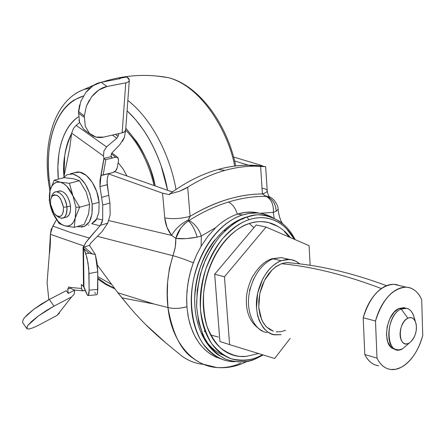 <?xml version="1.0" encoding="UTF-8"?>
<svg xmlns="http://www.w3.org/2000/svg" width="445" height="445" viewBox="0 0 445 445"><rect width="100%" height="100%" fill="white"/><g stroke="black" fill="none" stroke-linecap="round" stroke-linejoin="round"><path stroke-width="0.67" d="M63.468 177.828L66.928 174.763L72.858 173.928L79.316 177.182L85.29 184.091L89.823 193.597L92.182 204.188L99.096 202.264L92.182 204.188C92.944 218.284 89.289 225.932 81.218 227.122M65.187 217.36C69.164 216.771 70.933 212.977 70.499 205.968L66.928 206.953C67.367 213.973 65.61 217.777 61.638 218.362L57.55 216.676C63.874 220.242 67 217.004 66.928 206.953L63.457 207.17C63.529 215.413 60.976 218.078 55.792 215.158C52.972 212.61 51.225 208.944 50.541 204.166L50.619 199.649L51.998 196.278L53.05 195.255L54.296 194.771L57.227 195.422L59.007 196.846L60.681 199.043L63.457 207.17L63.351 211.731L61.927 215.085L60.854 216.081L59.602 216.526L56.676 215.808L53.917 213.144L50.541 204.166L50.63 199.694L51.948 196.356C57.005 193.102 60.837 196.707 63.457 207.17L66.928 206.953C66.01 196.239 56.765 187.723 52.872 193.786M72.986 195.967L75.889 207.209L79.655 207.225L72.986 195.967L75.889 207.209L75.344 217.599L79.655 207.225L75.889 207.209L75.222 218.061L79.655 207.225L89.651 204.444L88.572 213.828L89.651 204.444L79.655 207.225L72.986 195.967L69.431 183.307L60.264 182.194L63.691 183.663L67.056 186.505L72.986 195.967M50.09 190.516L51.609 186.572L53.851 183.757L56.665 182.216L60.264 182.194C65.154 183.557 69.32 187.968 72.752 195.416L69.431 183.301L79.466 180.709L69.431 183.301L79.466 180.709L86.069 191.845L79.466 180.709L69.431 183.307L60.264 182.194L54.184 180.186L50.09 190.516C51.848 184.325 55.119 181.527 59.891 182.116L54.184 180.186L64.158 177.655L73.197 178.712L64.158 177.655L54.184 180.186L50.09 190.516L49.234 200.261L52.404 212.087L49.562 201.157L50.09 190.516M75.222 218.061L73.597 221.955L71.256 224.647L68.38 226.016L64.775 225.849L61.388 224.247L58.1 221.349L52.404 212.087C49.434 204.572 48.627 197.513 49.99 190.927L49.234 200.267L52.404 212.087L59.079 223.523L64.775 225.849C59.936 224.252 55.881 219.824 52.61 212.565L59.079 223.523L65.142 225.943L74.248 227.356L75.222 218.061C73.286 224.191 69.926 226.816 65.142 225.943L74.254 227.356L84.155 224.469L88.449 214.29L84.155 224.469L74.248 227.356L75.222 218.061M63.429 217.928L66.906 216.96L69.175 214.74L70.444 210.88L70.499 205.968L69.331 200.762L67.117 196.073L64.208 192.635L61.06 190.977L58.284 191.267M73.57 178.784L79.466 180.709L73.57 178.784M86.302 192.39L89.651 204.444L86.302 192.39M51.375 197.307C52.237 193.781 53.928 191.945 56.459 191.806C61.783 192.863 65.27 197.914 66.928 206.953L70.499 205.968C68.853 196.951 65.365 191.917 60.036 190.866M72.858 173.928C82.942 177.494 89.384 187.584 92.182 204.188L91.987 214.167L89.3 221.955L84.583 226.377L78.598 226.822L77.369 226.444M88.449 214.29L88.572 213.828L88.449 214.29M96.437 219.496L98.873 212.198L99.096 202.264C97.739 186.739 86.87 171.447 77.853 171.998M99.096 202.264L96.76 191.728L92.232 182.272L86.258 175.402L79.788 172.176L74.315 172.782M232.067 224.653L232.524 224.508M277.491 226.166L271.233 223.295C262.945 221.02 255.63 221.104 249.283 223.557L253.95 227.656L249.283 223.557C255.808 221.421 262.094 221.043 268.14 222.428L278.081 226.511M252.61 212.12L245.223 212.376L237.702 214.073L242.403 215.018L249.094 213.428L256.476 213.005C261.693 213.105 267.1 214.629 272.685 217.577M294.468 239.343L285.968 228.057C281.012 223.234 275.349 220.075 268.964 218.573C262.572 217.088 255.925 217.46 249.016 219.702L246.936 217.054L246.219 217.093L252.788 215.591C262.522 213.127 272.952 216.203 284.071 224.831L280.077 221.616C267.59 214.518 256.543 212.994 246.936 217.054L249.016 219.702C261.109 215.441 281.273 216.259 294.457 239.338M262.489 354.743L258.478 356.751L256.748 358.242C248.31 362.892 237.88 363.187 225.459 359.126L217.355 354.27L209.734 346.549L203.287 335.814L198.731 322.319L196.629 306.805L197.218 290.385L200.35 274.298L205.529 259.624L212.093 247.064L219.379 236.912L226.822 229.125L234.037 223.451L240.784 219.546L246.936 217.054C239.165 219.34 230.382 225.482 220.592 235.488C214.14 243.37 208.371 253.277 203.276 265.203C199.01 278.22 196.785 291.837 196.595 306.049C197.88 319.805 201.146 331.681 206.391 341.677C212.404 350.048 218.946 355.944 226.027 359.371C236.64 362.592 245.907 362.608 253.845 359.426L256.882 358.219L258.478 356.751L262.494 354.748M259.763 213.283L273.375 212.393L274.126 218.2L273.375 212.393C273.736 204.672 271.361 199.332 266.249 196.373C254.067 196.189 241.451 198.081 228.391 202.047C232.618 204.222 235.6 208.271 237.324 214.195C235.6 208.271 232.618 204.222 228.391 202.047C215.319 206.057 202.186 212.22 188.986 220.542C194.782 223.596 198.882 228.769 201.29 236.061L215.775 227.59L201.29 236.061L201.123 246.274L207.987 236.173L215.775 227.59L207.987 236.173L201.123 246.274L201.29 236.061C198.882 228.769 194.782 223.596 188.986 220.542L188.485 220.848L188.485 219.886L188.992 218.356M187.679 187.195C200.055 179.485 212.426 173.9 224.781 170.441L218.362 169.4C202.013 173.934 185.782 182.116 169.662 193.953L179.196 191.344L187.679 187.195L190.087 216.337C202.442 208.883 214.724 203.298 226.933 199.588C239.132 195.9 250.958 194.014 262.411 193.931L260.603 166.33C249.066 165.651 237.124 167.02 224.781 170.441C212.426 173.9 200.055 179.485 187.679 187.195C186.8 187.957 183.974 189.336 179.196 191.344L169.662 193.953C185.782 182.116 202.013 173.934 218.362 169.4C234.671 164.962 250.196 164.021 264.931 166.58L248.199 165.178C238.503 165.178 228.558 166.586 218.362 169.4L224.781 170.441C234.993 167.598 244.956 166.169 254.657 166.163L265.159 166.636L260.603 166.33L262.411 193.931C239.21 194.042 215.096 201.513 190.087 216.337L187.679 187.195M240.628 363.17C232.874 366.647 224.897 368.087 216.698 367.503C208.299 366.736 200.667 363.821 193.809 358.765C181.221 350.966 172.61 333.889 167.976 307.523L154.226 304.063L121.93 297.855L130.546 308.207C140.776 320.267 152.518 331.809 165.779 342.822L180.976 355.377C187.701 360.483 195.049 363.465 203.009 364.316M233.581 157.018L260.703 165.195L233.581 157.018M263.768 194.916L266.249 196.373C254.151 196.173 241.535 198.07 228.391 202.047C215.235 206.102 202.097 212.265 188.986 220.542L188.485 220.848C192.24 224.558 195.127 229.998 197.146 237.168L185.749 238.659L175.836 238.381C181.137 239.188 188.241 238.781 197.146 237.168C195.116 230.015 192.229 224.575 188.485 220.848C181.688 225.754 177.472 231.595 175.836 238.381L171.637 235.411C175.23 228.858 180.848 223.685 188.485 219.886C180.848 223.685 175.23 228.858 171.637 235.411L108.875 220.603L171.637 235.411L166.981 227.312L164.756 217.928L162.57 193.18L108.474 173.873L162.57 193.18L169.729 194.71L169.662 193.953L169.729 194.71L162.57 193.18L164.756 217.928C172.727 219.235 181.171 218.706 190.087 216.337C181.171 218.706 172.727 219.235 164.756 217.928C165.451 224.614 167.748 230.443 171.637 235.411L175.836 238.381L175.269 247.147L172.994 255.708L97.588 236.401L172.994 255.708C167.57 272.863 165.896 290.134 167.965 307.523L167.309 294.724L167.654 281.524L169.423 268.374L175.052 248.377L175.731 243.37L175.836 238.381L180.575 228.402L184.208 224.119L188.485 220.848L188.485 219.886L190.087 216.337L189.092 218.133M167.971 307.523L154.226 304.063L121.93 297.855L117.864 292.771L154.226 304.063L117.864 292.771L97.338 265.059L117.864 292.771L130.546 308.207M145.654 324.539L165.779 342.822L180.976 355.377C187.812 360.595 195.294 363.587 203.415 364.355M234.61 160.951L248.471 165.178L234.61 160.951M263.646 166.369L260.703 165.195L263.646 166.369M262.411 193.931C265.793 192.852 267.389 191.728 267.206 190.56C267.384 191.728 265.787 192.852 262.411 193.931L266.249 196.373C271.361 199.332 273.736 204.672 273.375 212.393L259.785 213.283M172.693 191.756L169.851 191.1L114.71 171.67L169.851 191.1M203.048 335.274L201.68 333.711M267.2 190.555L265.665 166.664L265.159 166.636M262.211 188.218C265.242 188.758 266.905 189.542 267.206 190.566M265.426 195.867L269.731 197.068L265.426 195.867M266.694 196.379L270.143 197.274L266.694 196.379C272.651 199.093 275.805 204.049 276.145 211.247C275.833 204.027 272.685 199.065 266.694 196.379M197.146 237.168L201.29 236.061L197.146 237.168M278.119 209.167L276.145 211.247L273.375 212.393L276.178 211.23M186.889 306.705C179.802 308.646 173.5 308.919 167.976 307.523C173.088 308.83 178.962 308.685 185.598 307.083M193.297 262.85C185.537 259.624 178.768 257.243 172.994 255.708M167.976 307.523C171.303 341.393 192.323 365.951 216.687 367.498C227.111 368.454 237.302 366.391 247.259 361.307M249.016 219.702C242.102 221.96 235.483 225.993 229.153 231.806C222.828 237.641 217.332 244.828 212.682 253.366C208.037 261.927 204.65 271.133 202.519 280.99C200.411 290.846 199.738 300.509 200.506 309.97C201.296 319.421 203.432 327.876 206.919 335.335C210.413 342.772 214.924 348.641 220.447 352.941C225.977 357.218 232.04 359.671 238.637 360.289C245.234 360.895 251.848 359.716 258.478 356.751C251.075 360.305 242.186 361.029 231.812 358.926C224.792 356.328 218.128 351.289 211.82 343.813C206.157 334.651 202.386 323.37 200.506 309.97C200.133 295.919 201.908 282.264 205.846 269.008C210.702 256.804 216.331 246.647 222.734 238.537C232.496 228.263 241.257 221.983 249.016 219.702M284.244 231.344L289.183 237.057M246.335 356.395L239.466 356.412C233.236 355.805 227.512 353.469 222.3 349.408C217.093 345.326 212.844 339.769 209.556 332.743C206.28 325.695 204.277 317.713 203.537 308.797C202.82 299.874 203.454 290.763 205.445 281.463C207.453 272.173 210.646 263.485 215.018 255.408C219.402 247.348 224.575 240.556 230.543 235.038C236.506 229.542 242.759 225.715 249.283 223.557C235.922 226.828 209.017 249.111 203.665 293.027C203.065 304.886 204.166 315.939 206.964 326.168C210.641 335.397 215.241 342.722 220.776 348.146C229.548 354.543 237.919 357.302 245.89 356.428L258.589 353.547M255.958 357.791L256.748 358.242M252.788 215.591L244.444 217.677M243.532 218.311L242.697 219.196M214.968 239.872C203.003 254.306 196.206 274.092 194.582 299.224M205.946 340.92C211.492 348.329 217.488 353.146 223.941 355.366M272.785 217.616L263.301 213.928C256.604 212.348 249.639 212.71 242.403 215.018C235.155 217.344 228.207 221.532 221.571 227.567C214.929 233.636 209.172 241.123 204.288 250.029C199.421 258.951 195.872 268.558 193.647 278.848C191.439 289.139 190.749 299.229 191.572 309.108C192.418 318.97 194.676 327.793 198.348 335.58C202.036 343.334 206.78 349.453 212.588 353.931C218.4 358.386 224.764 360.934 231.684 361.574L234.693 361.729M194.576 301.504L195.066 290.518L196.84 279.371C198.937 269.692 202.269 260.653 206.842 252.248M234.665 361.729L228.285 361.09C219.29 359.415 210.785 353.502 202.77 343.356C192.88 328.46 188.841 303.935 193.341 280.305C202.987 237.891 228.596 218.829 242.403 215.018L237.702 214.073C230.037 216.543 222.722 221.048 215.775 227.59C222.722 221.048 230.037 216.543 237.702 214.073C245.251 211.709 252.499 211.419 259.441 213.216M221.02 358.904L215.614 356.957L209.628 353.564L205.023 349.837L200 344.324L195.689 337.805L192.657 331.608L189.792 323.454L188.09 316.128L186.894 306.783L186.633 298.74L187.045 290.49L188.424 280.528L190.738 270.688L193.369 262.656L196.562 254.974L201.123 246.274L196.645 254.796L192.763 264.33L189.681 274.699L187.601 285.634L186.672 296.798L186.978 307.818L188.524 318.309L191.222 327.921L194.921 336.387L199.41 343.54L204.478 349.319L209.89 353.731L215.447 356.879L220.998 358.893M218.395 337.065L210.669 334.996M205.501 332.07L204.305 331.175M223.123 231.05L225.882 229.993M204.522 330.769L205.195 331.286M81.936 289.962L81.557 288.46L69.904 287.409L72.301 289.289L75.055 290.134M84.283 290.735L82.414 290.552L84.283 290.735L85.223 290.19L84.283 290.735M125.518 130.741L124.428 137.394L119.816 144.664L111.617 153.264L111.061 155.678L111.239 156.59L103.913 158.398L99.992 180.503L99.947 186.627L102.734 205.05L109.937 203.026L108.78 195.366L101.56 197.352L102.734 205.05L102.65 220.008L96.904 218.695L91.715 223.707L100.025 225.771L89.328 238.053L70.905 232.596L52.899 226.088L56.454 219.73L51.197 229.509L50.363 234.315L83.955 246.007L83.404 247.27L83.076 247.031L83.499 286.224L81.335 284.561L81.557 288.46L69.904 287.409L68.741 286.886L67.735 289.15L68.741 286.886M91.581 96.849C96.509 90.913 101.649 87.465 106.995 86.502L98.812 89.996L91.581 96.849L86.463 105.993L84.289 115.967L85.301 126.391L89.434 133.339L95.909 137.071L103.713 137.088L122.158 132.827L125.768 82.859L106.995 86.502L101.199 82.253L119.966 78.693L101.199 82.253L106.995 86.502L126.196 82.77L128.182 82.002L129.2 80.857L129.3 79.688L128.672 78.498L126.875 76.968L119.516 78.365L119.966 78.693L119.516 78.365L119.377 78.804L119.516 78.365L126.875 76.968L129.339 80.061L129.139 80.99M125.657 129.845L124.828 131.631L122.158 132.827L103.713 137.088C99.775 138.061 95.953 137.549 92.26 135.547L89.434 133.339L85.301 126.391L84.289 115.967L78.526 111.506L79.522 122.286L83.649 129.217L86.525 131.459M103.913 158.398L103.485 156.006L103.908 151.016L106.566 146.917L116.829 138.189L118.092 136.276L118.86 133.589L118.092 136.276L115.372 134.39L118.092 136.276L116.829 138.189L106.566 146.917L76.173 125.373L73.57 128.266L71.662 133.138L69.782 147.746L71.662 133.138L103.485 156.006L103.913 158.398L104.825 159.438L105.815 159.644L112.034 158.097L111.239 156.59L103.913 158.398M119.816 144.664L111.617 153.264L111.061 155.678L112.034 158.097L105.815 159.644L103.151 175.085L112.947 172.549L115.689 170.752L117.235 167.732L118.576 160.239L118.02 157.719L115.667 157.196L112.034 158.097L115.667 157.196L117.714 157.458L118.576 160.239L117.235 167.732C116.596 170.146 115.166 171.748 112.947 172.549L101.449 175.28L103.151 175.085L105.815 159.644L104.825 159.438L103.997 158.559L100.926 176.487L99.947 186.627L107.189 184.692L109.937 203.026L110.143 214.69L109.937 203.026L102.734 205.05L102.65 220.008L100.364 225.326L85.985 242.269L83.404 247.27L89.462 245.384L90.652 243.204L101.922 231.75L107.812 223.123L100.364 225.326L107.812 223.123L110.143 214.69L107.812 223.123L101.922 231.75L90.652 243.204L89.462 245.384L84.2 247.008L92.26 253.911L95.347 254.534L89.462 245.384L95.347 254.534L89.089 253.161L83.977 248.766L83.526 247.576L83.944 286.775L87.404 295.219M108.558 173.684L107.239 178.757L107.189 184.692L99.947 186.627L101.56 197.352L108.78 195.366L107.056 182.105L107.356 177.967L108.558 173.684M70.8 288.126L67.735 289.15L70.8 288.126M68.252 293.433L67.735 289.15L68.252 293.433L66.305 290.652L49.3 299.446L66.305 290.652L68.252 293.433L74.549 290.251L68.252 293.433M74.56 290.101L74.204 294.195L71.606 296.904L53.951 306.149L46.096 310.693L38.315 316.011L31.851 321.24L27.74 325.545L26.6 328.26L27.707 329M47.087 282.614L49.3 254.518L50.363 234.315C50.569 242.43 50.213 249.161 49.3 254.518L47.087 282.614L48.822 299.696M79.594 122.514L76.173 125.373L79.594 122.52M112.363 135.085L116.829 138.189L112.363 135.085M63.83 177.366L69.782 147.746L63.83 177.36M96.387 294.801L97.144 294.418L97.805 289.417L89.128 290.184L97.805 289.417L97.778 271.862L89.011 273.536L89.128 290.184L88.333 295.463L87.832 295.575L88.333 295.463L88.939 293.706L89.128 290.184L88.739 268.563L87.009 257.839L83.977 248.766L89.089 253.161L85.818 253.767L83.526 247.576L83.944 286.775L81.335 284.561L81.557 288.46L82.414 290.552M87.832 295.575L86.291 293.038L83.499 286.224L83.076 247.031L83.526 247.576L83.076 247.031L84.2 247.008L92.26 253.911L89.089 253.161L85.818 253.767L88.038 263.045L89.011 273.536L97.778 271.862L97.527 293.283M52.532 226.783L52.899 226.088L70.894 232.59L89.328 238.053L85.985 242.269L83.955 246.007L50.363 234.315L52.532 226.783M97.778 271.862L97.088 263.134L95.347 254.534L97.778 271.862M80.695 101.588L85.802 92.504C90.73 86.614 95.859 83.193 101.199 82.253L93.027 85.707L85.802 92.504L80.695 101.588L78.431 113.191L84.216 117.246L78.431 113.191M39.733 324.611L57.055 315.41L71.606 296.904L74.237 294.128L74.549 290.251M28.502 329L29.681 328.81M59.502 313.002L57.055 315.41L39.805 324.577C35.116 327.097 31.361 328.571 28.53 328.994L26.75 328.582L27.74 325.545L38.315 316.011L53.951 306.149L71.606 296.904L57.055 315.41M23.335 319.098L22.467 322.308L23.335 319.098L27.345 314.665L33.72 309.342L41.457 303.985L49.3 299.446L53.951 306.149L49.3 299.446L33.72 309.342L24.253 317.897M111.306 153.764L115.667 157.196L111.306 153.764M112.396 153.28L117.647 157.408M125.529 130.719L124.428 137.394L122.486 141.31M125.768 82.859L122.158 132.827C124.489 132.243 125.657 131.275 125.662 129.934L129.306 80.512M88.516 225.153L88.917 225.114M95.441 293.628L94.779 292.282M88.238 295.536L96.42 294.796L97.144 294.418M100.926 176.487L101.449 175.28M73.57 128.266L71.662 133.138L103.485 156.006L103.908 151.016L106.566 146.917L76.173 125.373L73.57 128.266M96.904 218.695L102.65 220.008L101.888 222.717L100.025 225.771L91.715 223.707C94.674 221.749 96.404 220.075 96.904 218.695M74.632 290.112L72.301 289.289M79.594 104.964L78.526 111.506L84.289 115.967L86.463 105.993L89.384 100.036M78.91 120.028L79.522 122.286L83.649 129.217L90.346 134.184M404.867 307.84L399.032 308.457L401.179 309.002L407.008 308.379C411.141 309.77 413.683 313.692 414.629 320.144M407.893 318.192C412.059 316.673 414.812 318.67 416.158 324.171C416.882 328.655 416.147 333.105 413.95 337.532L411.163 341.41L402.564 348.836L411.414 341.193L413.338 338.645L414.946 335.352L416.136 331.141L416.409 326.074L415.502 321.774L413.794 319.126C412.126 317.441 410.162 317.129 407.893 318.192L405.595 319.755L403.582 322.141L401.568 326.046L400.489 329.606L400.033 333.995L400.35 337.494L401.268 340.314L402.786 342.428C404.488 344.068 406.469 344.33 408.721 343.206C398.192 349.13 397.229 322.614 407.893 318.192L401.179 309.002L407.893 318.192M414.39 318.626C412.259 309.865 407.854 306.655 401.179 309.002C383.991 315.944 385.676 358.442 402.564 348.836L399.226 349.848L396.044 349.503C383.879 346.627 387.973 314.025 401.179 309.002L399.032 308.457L404.11 307.673M393.352 284.316C379.98 285.651 369.928 296.793 363.198 317.741L375.485 321.029C382.249 299.852 392.306 288.566 405.645 287.181C412.699 287.453 418.044 291.642 421.688 299.752L422.75 335.469C418.345 350.927 411.13 361.557 401.106 367.353L395.816 369.25L390.638 369.45C384.886 368.61 380.336 364.844 376.998 358.153L364.805 354.52C368.165 361.156 372.732 364.906 378.5 365.762M281.24 260.72L289.45 259.463C292.877 259.585 296.342 261.07 299.841 263.918L295.908 261.243L291.525 259.741L286.463 259.491L281.24 260.72L273.236 258.834L281.24 260.72L277.513 262.472L273.208 265.493L269.781 268.758L266.644 272.574L262.8 278.776L257.644 293.16L256.515 308.19L257.533 315.182L259.218 320.584L263.012 327.364L265.125 329.745L268.096 332.154L271.317 333.833L274.064 334.651L281.218 334.668L275.099 334.835C265.125 334.774 253.088 317.685 257.243 295.207C261.621 273.419 274.343 262.923 281.24 260.72M286.63 258.806L281.446 257.599L273.236 258.834L281.446 257.599L286.63 258.806M270.605 259.207L273.236 258.834L270.605 259.207M381.376 288.544C344.981 274.788 311.667 266.511 281.424 263.724L286.892 262.533L291.998 263.062L286.441 262.572L281.424 263.724C311.661 266.511 344.97 274.782 381.359 288.538M273.408 331.225L266.638 327.069L263.829 323.649L261.56 319.427L258.762 307.278L259.802 293.5L264.53 280.322L272.151 269.854L276.673 266.166L281.424 263.724L275.322 267.128L271.923 270.082L268.441 274.098L265.087 279.276L262.144 285.607L259.941 292.888L258.779 300.714L258.862 308.513L260.214 315.677L262.661 321.696L265.893 326.291L269.57 329.417L273.375 331.208M267.2 332.432C257.221 332.348 245.162 315.349 249.289 293.038C253.633 271.411 266.338 261.015 273.236 258.834C266.338 261.015 253.633 271.411 249.289 293.038C245.162 315.349 257.221 332.348 267.2 332.432M285.568 330.318L280.823 331.731L276.145 331.814M376.998 358.153L375.485 321.029L363.198 317.741L364.805 354.52L376.998 358.153C379.607 363.532 383.084 367.03 387.428 368.655C391.772 370.251 396.328 369.817 401.106 367.353C405.868 364.878 410.184 360.778 414.05 355.06C417.911 349.342 420.809 342.817 422.75 335.469L421.688 299.752C419.346 294.334 416.092 290.624 411.925 288.61C407.742 286.613 403.214 286.675 398.342 288.799C393.458 290.947 388.947 294.907 384.814 300.692C380.681 306.499 377.571 313.28 375.485 321.029L376.998 358.153M399.115 285.512C395.065 283.765 390.704 283.893 386.032 285.896C381.137 288.004 376.631 291.92 372.498 297.633C368.371 303.373 365.273 310.076 363.198 317.741L364.805 354.52C367.431 359.855 370.919 363.337 375.285 364.961L378.673 365.807M395.316 349.219L390.899 347.044L387.756 341.983L386.438 334.796L387.172 326.608L389.837 318.698L394.014 312.323L399.032 308.457C385.821 313.469 381.743 346.015 393.914 348.897M310.159 265.331L309.069 245.668L266.082 227.05L224.458 276.784L229.598 344.63L274.654 358.486L290.218 338.339L274.654 358.486L229.598 344.63L224.458 276.784L266.082 227.05L309.069 245.668L310.159 265.331M249.506 290.413L253.644 278.92M256.198 224.992L266.082 227.05L256.198 224.992L214.679 274.203L224.458 276.784L214.679 274.203L219.919 341.471L229.598 344.63L219.919 341.471L214.679 274.203L256.198 224.992M97.789 278.003L105.877 283.843L114.276 288.254M111.111 284.171L97.783 276.584L111.117 284.177M50.496 189.064L49.334 180.776L48.227 180.125L49.334 180.776C45.88 156.685 49.122 107.05 83.426 95.97M156.479 75.984L168.51 77.68C204.01 87.337 229.492 135.981 234.66 166.068C229.492 135.981 204.01 87.337 168.51 77.68L156.479 75.984M72.346 95.914L76.19 93.183L80.317 90.952L83.821 89.556L89.946 88.071L83.821 89.556L80.317 90.952L76.19 93.183L72.346 95.914M127.837 100.398C156.128 122.687 171.698 163.465 175.975 189.481C171.698 163.465 156.128 122.687 127.837 100.398M127.075 110.805C150.838 132.649 163.593 167.248 167.593 190.304M50.491 189.075L49.334 180.776C47.977 168.911 48.015 157.608 49.445 146.872C50.886 136.126 53.689 126.686 57.867 118.565C62.055 110.432 67.401 104.286 73.915 100.125L83.443 95.948M127.075 110.788L135.514 119.527L143.474 130.012C150.599 140.52 156.462 152.374 161.057 165.568L167.604 190.31M125.79 128.177C141.844 147.061 151.639 166.313 155.188 185.932L150.822 170.518C147.084 159.761 142.322 150.076 136.526 141.46L125.796 128.166M78.454 116.751C73.458 120.061 69.303 124.85 65.982 131.114C62.461 137.778 60.081 145.565 58.835 154.482L57.878 166.525L58.295 179.14C56.587 160.934 58.935 130.546 78.454 116.757M63.98 176.587C62.445 162.87 64.992 148.496 71.623 133.461L71.562 133.572C68.202 139.852 65.921 147.206 64.714 155.633L63.974 176.598M126.953 175.981L122.942 168.738L118.142 162.659M126.947 175.981L123.12 169.011L118.142 162.664M56.281 215.558L56.838 216.036M51.42 197.218L52.226 194.843M56.192 191.812L59.764 190.877M70.449 173.756L77.347 172.02M290.357 237.563C285.245 230.866 278.87 226.11 271.233 223.295M256.403 212.988L251.775 212.081M257.605 357.897L263.179 354.954M295.185 239.655C291.336 232.112 286.302 226.099 280.077 221.616M204.005 364.411L216.698 367.503M254.651 166.163L248.21 165.178M267.223 190.888C267.734 193.792 268.485 195.75 269.475 196.773M269.492 196.785L268.852 196.684C275.166 198.52 278.704 207.765 278.086 208.944M282.347 223.334C280.178 219.88 278.765 215.185 278.114 209.256M219.096 355.561C199.544 342.244 190.532 311.723 196.462 281.34C202.425 250.969 222.639 224.308 246.224 217.093M75.3 290.129L82.881 290.83M26.75 328.582L22.467 322.308M405.54 308.124L403.393 307.59M415.407 321.551L414.167 317.597M289.428 259.457L281.446 257.599L271.789 258.767C266.705 260.514 259.546 264.553 251.798 277.969C248.432 285.712 246.652 292.415 246.452 298.083C245.629 313.703 251.08 324.728 262.795 331.158M386.51 285.69C351.494 272.64 318.136 264.931 286.441 262.572M406.224 287.164L394.081 284.338M114.649 288.738L106.06 284.622L97.789 279.065M49.896 191.35L48.238 180.203C43.388 138.784 55.714 99.891 83.821 89.556L94.346 84.884M235.755 165.929C226.889 122.92 198.387 85.167 168.51 77.68C146.316 73.586 124.194 75.049 102.15 82.075M154.109 185.554C148.485 162.347 139.007 143.869 125.662 130.124"/></g></svg>
